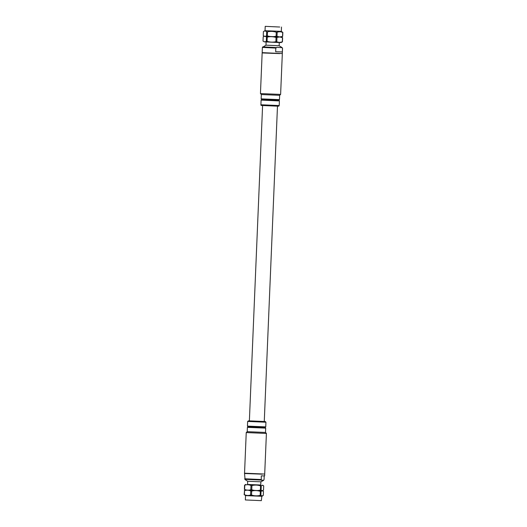 <?xml version="1.0" encoding="UTF-8"?>
<svg xmlns="http://www.w3.org/2000/svg" width="527" height="527" viewBox="0 0 527 527"><rect width="100%" height="100%" fill="white"/><g stroke="black" fill="none" stroke-linecap="round" stroke-linejoin="round"><path stroke-width="0.79" d="M277.479 106.144L264.264 421.514L255.793 421.251L249.376 420.895L262.591 105.519M275.667 51.758L282.334 51.936L275.667 51.758L275.825 48.082L262.387 47.404L265.977 45.177L279.158 45.73L279.29 42.542M275.825 48.082L276.925 47.292L282.136 47.713L282.492 48.26L282.334 51.936M282.136 47.713L282.544 48.253L282.327 53.477L280.153 53.464L262.169 52.634L262.387 47.404M279.844 53.451L264.646 52.819M261.161 98.865L279.462 99.629L278.816 100.222L261.754 99.511L261.161 98.865L261.339 94.544L279.639 95.308L280.614 94.419L260.45 93.575L262.156 52.944L264.64 52.963M279.837 53.602L262.156 52.944M279.462 99.629L279.646 95.308M278.816 100.222L279.409 100.868L277.433 100.855L261.109 100.104L260.911 104.774L279.211 105.545C278.17 106.513 280.021 106.039 276.734 106.125L262.598 105.42M282.307 41.877L281.168 42.555L279.343 42.542L264.238 41.844L263.019 41.034C264.073 41.943 265.167 42.022 266.306 41.271L267.07 41.31C269.956 42.265 272.887 42.397 275.878 41.699L279.521 42.423L282.307 41.877L282.485 37.667L279.745 36.982L276.056 37.489C273.164 36.547 270.232 36.422 267.242 37.101L266.478 37.061C265.424 36.172 264.33 36.093 263.197 36.824L263.019 41.034M263.414 31.548L263.25 35.546C264.304 36.468 265.397 36.547 266.537 35.79L267.301 35.829C270.18 36.798 273.118 36.923 276.108 36.211L279.751 36.949L282.676 36.383L282.847 32.384L279.969 31.699L276.273 32.213C273.388 31.258 270.456 31.126 267.466 31.824L266.702 31.785C265.648 30.882 264.554 30.803 263.414 31.548L265.028 30.691L281.313 31.37M279.738 27.022L265.213 26.35L279.738 27.022M277.913 26.93L267.538 26.449L277.913 26.93M263.197 36.824L264.284 36.251L281.589 36.982L282.676 36.383M281.589 36.976L282.485 37.667M276.78 41.732L276.958 37.522M275.878 41.699L276.056 37.489M267.07 41.31L267.242 37.101M266.306 41.271L266.478 37.061M282.446 41.87L282.624 37.661M282.538 36.389L282.703 32.391M281.497 27.035L281.313 31.376L282.847 32.384M266.537 35.79L266.702 31.785M263.25 35.546L264.284 36.258M267.301 35.829L267.466 31.824M276.108 36.211L276.273 32.213M277.011 36.244L277.182 32.246M247.697 481.256L247.558 484.511L260.746 485.064L260.878 481.81L247.697 481.256L245.081 479.596L244.528 473.509L262.209 474.168M261.563 480.354L263.632 480.374L261.273 480.071L261.287 475.855L264.626 475.907L264.686 474.353M247.011 473.529L244.528 473.509M263.553 480.354L264.06 479.53L264.211 475.921M247.018 473.384L262.215 474.023M266.023 433.431L266.405 433.411L264.699 474.043L244.541 473.2L246.241 432.568L266.023 433.431M247.216 431.679L265.516 432.443L265.694 428.122L247.394 427.357L248.039 426.765L247.446 426.119L265.746 426.883L265.944 422.213L247.644 421.442L248.586 420.836L265.279 421.547L265.944 422.213M265.694 428.122L265.101 427.476L248.039 426.765M247.565 484.445L260.746 484.998M261.26 485.914L261.089 490.123L262.275 490.729L263.513 490.123L263.691 485.907L262.505 485.295L260.562 485.894C257.736 484.952 254.857 484.84 251.932 485.558L250.997 485.512C248.975 484.576 246.906 484.465 244.791 485.176L245.793 484.53M261.827 496.296L245.542 495.611L244.39 494.662C246.412 495.604 248.48 495.716 250.595 494.998L251.537 495.044C254.363 495.979 257.235 496.091 260.167 495.38L262.677 495.848L261.827 496.296L261.339 500.65L245.358 499.952L245.542 495.611M260.865 495.4L261.03 491.401L262.275 490.769L263.46 491.395L262.578 490.729L245.266 490.011L244.614 489.385C246.636 490.314 248.704 490.426 250.819 489.728L251.754 489.767C254.581 490.69 257.459 490.802 260.384 490.103L261.089 490.123M244.554 485.156L244.376 489.366M244.791 485.176L244.614 489.385M250.997 485.512L250.819 489.728M251.932 485.558L251.754 489.767M260.562 485.894L260.384 490.103M263.691 485.907L262.617 485.136M263.46 491.395L263.296 495.4L262.051 496.019M261.03 491.401L260.331 491.381L260.167 495.38M260.331 491.381C257.505 490.426 254.633 490.314 251.702 491.045L251.537 495.044M251.702 491.045L250.766 490.999L250.595 494.998M250.766 490.999C248.744 490.051 246.676 489.932 244.561 490.663L244.39 494.662M244.561 490.663L244.153 494.642M244.324 490.644L245.562 490.011M262.723 46.877L276.22 47.555M261.273 480.071L244.857 479.326M244.719 478.786L261.128 479.53M280.614 94.419L282.314 53.787M261.346 94.544L260.45 93.575M279.409 100.868L279.211 105.545M265.028 30.691L265.213 26.35M276.734 106.125L262.657 105.525C261.26 105.565 260.681 105.314 260.911 104.774M261.754 99.511L261.109 100.104M279.158 45.73L282.255 47.7M265.977 45.177L266.109 41.989M247.394 427.357L247.209 431.679L246.241 432.568M265.101 427.476L265.746 426.883M245.687 484.432L245.167 484.702M245.266 490.005L244.936 490.182M247.446 426.119L247.644 421.442M265.516 432.443L266.405 433.411M260.878 481.81L263.632 480.374"/></g></svg>
